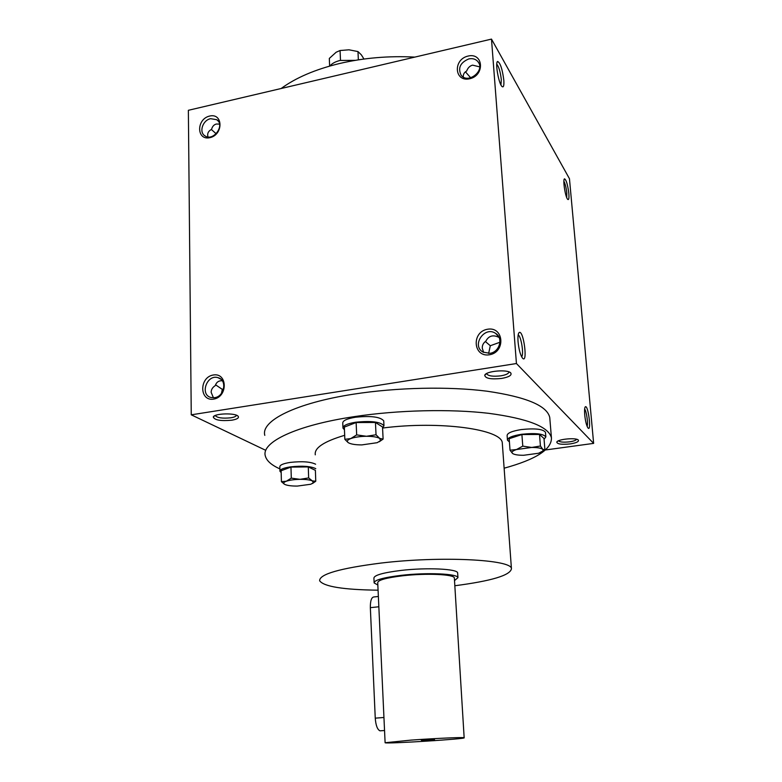<?xml version="1.0" encoding="UTF-8"?>
<svg xmlns="http://www.w3.org/2000/svg" width="782" height="782" viewBox="0 0 782 782"><rect width="100%" height="100%" fill="white"/><g stroke="black" fill="none" stroke-linecap="round" stroke-linejoin="round"><path stroke-width="1.17" d="M468.829 58.914C460.275 62.57 457.705 67.995 461.126 75.209C467.89 84.446 485.427 70.654 478.085 61.817C475.847 59.109 472.758 58.142 468.829 58.914M479.679 66.871L472.611 65.141C469.874 65.844 467.89 67.799 466.659 71.015C464.205 72.364 463.081 74.378 463.286 77.037M563.881 181.287C565.22 183.702 566.188 187.621 566.803 193.037L566.735 197.621M465.427 71.827L470.686 77.789M576.608 439.269C576.002 440.364 573.656 441.214 569.589 441.83C563.617 442.485 559.892 442.143 558.436 440.823M570.137 443.922C561.769 444.743 557.322 444.147 556.784 442.133C557.331 439.113 576.784 437.343 578.397 440.178C578.944 441.693 576.197 442.944 570.137 443.922M488.633 353.444L490.304 345.742L499.952 342.242M490.304 345.742L485.378 341.529M483.638 352.418L482.279 348.225C482.142 345.331 483.315 342.995 485.808 341.206C488.721 335.722 493.149 334.471 499.102 337.472M508.877 371.88L508.887 371.89C508.799 373.591 506.13 374.901 500.871 375.829C492.963 376.719 488.232 376.034 486.678 373.767L486.678 373.767M501.624 378.439C491.018 379.524 485.387 378.488 484.732 375.321C485.632 370.961 508.427 369.036 510.881 373.122C511.878 375.35 508.789 377.129 501.624 378.439M221.453 393.356L222.323 389.387L223.652 388.615M222.323 389.387L215.549 384.803M213.427 397.774L211.16 392.31C211.189 389.573 212.557 387.344 215.275 385.604C216.399 382.163 218.745 380.541 222.293 380.756M236.428 415.242C236.203 416.356 234.326 417.217 230.788 417.803C222.508 418.624 217.337 417.891 215.265 415.613L215.255 415.516M231.765 420.208C220.788 421.185 214.62 420.139 213.281 417.06C213.955 413.297 235.969 412.7 238.227 416.376C239.155 418.008 236.995 419.289 231.765 420.208M496.766 64.104C498.906 66.812 500.421 72.012 501.321 79.696L500.949 84.935M503.823 80.233C504.155 85.834 503.5 87.877 501.858 86.362C498.535 83.048 494.977 62.081 497.635 61.455C500.314 62.863 502.376 69.119 503.823 80.233M568.827 193.389C569.188 198.315 568.807 200.29 567.654 199.312C565.308 197.044 562.571 179.205 564.526 178.843C566.276 179.86 567.712 184.708 568.827 193.389M518.055 341.685C518.837 349.437 520.313 354.901 522.464 358.078C528.036 364.686 523.735 330.151 519.277 332.448C518.114 333.288 517.704 336.368 518.055 341.685M521.594 356.729C524.136 354.94 521.125 335.849 518.163 334.94M584.721 414.89C585.425 421.332 586.51 425.691 587.986 427.95C591.622 432.378 588.308 405.076 585.415 406.728C584.584 407.422 584.349 410.139 584.721 414.89M587.096 426.307C588.328 423.903 586.49 411.009 584.633 409.045M211.335 129.47L216.174 133.761M219.517 124.094L216.36 124.025C213.955 124.641 212.352 126.42 211.56 129.362C208.256 131.102 207.064 133.624 207.983 136.928M264.805 435.369C260.689 420.941 295.401 403.111 353.464 394.187C396.924 387.383 448.848 386.308 487.108 391.215C526.139 396.924 547.029 405.663 549.746 417.441L549.902 419.26M516.433 363.532L191.258 414.822L188.364 110.301L491.487 39.1L516.433 363.532L593.636 443.384L545.543 449.953M265.166 450.051L191.258 414.822M491.487 39.1L569.462 178.716L593.636 443.384M209.635 116.059C196.165 119.059 196.39 140.809 209.938 137.661C223.554 134.67 223.163 112.774 209.635 116.059M213.633 399.123C199.302 401.508 199.048 377.237 213.291 374.998C227.601 372.447 228.031 396.904 213.633 399.123M468.076 56.06C452.788 59.471 454.322 82.335 469.699 78.767C485.153 75.365 483.413 52.335 468.076 56.06M489.405 354.784C473.032 357.501 471.302 331.793 487.587 329.232C503.921 326.329 505.886 352.242 489.405 354.784M414.831 57.106C388.83 55.727 363.65 57.888 339.29 63.577C315.166 69.461 295.782 77.77 281.129 88.513M457.666 573.323L457.646 572.913C457.597 568.866 426.913 567.38 401.166 570.41C383.053 572.659 373.972 575.239 373.913 578.181L374.109 582.453M454.831 585.747C491.507 580.977 510.382 575.308 511.438 568.729C512.22 559.58 441.243 555.816 380.893 563.079C339.623 568.348 319.212 574.252 319.652 580.801C323.895 586.617 343.376 589.745 378.077 590.185M344.676 435.3C323.914 441.468 314.12 447.978 315.293 454.831M502.396 444.372L502.298 443.062C502.288 429.396 440.237 420.579 382.76 428.018M504.126 468.203C535.983 459.445 551.76 449.337 551.437 437.881C548.769 426.757 527.84 418.565 488.662 413.316C450.256 408.81 398.097 410.012 354.432 416.611C296.075 425.281 261.198 442.26 265.303 455.886C266.535 460.745 271.403 465.085 279.888 468.887M489.884 353.317L483.139 352.144C471.047 345.781 484.449 325.576 495.593 333.367C503.608 337.961 499.561 352.213 489.884 353.317M214.6 397.667L211.091 397.51C199.449 394.92 206.937 373.864 218.1 377.706C227.386 379.896 224.493 396.582 214.6 397.667M210.602 118.688C202.734 120.135 198.716 132.207 204.923 135.833C213.232 141.923 225.46 125.179 216.722 119.695L210.602 118.688M284.208 484.019L285.176 484.586C287.776 485.612 291.833 486.101 297.365 486.072L310.806 484.244L313.426 482.719L312.272 480.881C309.77 479.825 305.684 479.307 300.024 479.337C294.325 479.454 289.77 480.08 286.368 481.213C283.876 482.142 283.152 483.081 284.208 484.019L281.422 481.673L281.119 470.735L290.963 467.098L308.284 466.913L315.39 470.344L315.762 481.223L312.546 483.472M315.615 464.215C310.562 461.732 302.135 461.126 290.347 462.397C283.289 463.501 279.78 464.997 279.839 466.864L279.946 470.901M315.772 468.653C310.708 466.199 302.282 465.603 290.474 466.874C283.407 467.968 279.907 469.444 279.956 471.292L281.168 472.563M283.934 483.892L284.961 484.488M281.422 481.673L286.368 481.213L291.295 478.134L300.024 479.337L308.646 477.919L312.272 480.881L315.762 481.223M290.963 467.098L291.295 478.134M308.284 466.913L308.646 477.919M512.572 453.472L512.572 453.472C514.361 454.684 518.046 455.29 523.637 455.28L538.612 453.247L543.07 450.872L542.806 449.337C541.134 448.086 537.439 447.46 531.731 447.451L516.482 449.542C512.523 450.872 511.203 452.162 512.513 453.423L510.03 450.197L509.17 438.712L521.897 434.548L539.502 434.46L543.998 438.497L544.927 449.914L542.278 451.634M545.484 432.524L545.465 432.28C543.011 429.044 534.927 428.145 521.223 429.582C511.975 431.078 507.283 433.062 507.117 435.525L507.44 439.885M544.067 439.298L545.846 436.923C543.392 433.727 535.299 432.847 521.574 434.284C512.327 435.77 507.626 437.725 507.459 440.158L509.414 441.908M510.03 450.197L516.482 449.542L522.787 446.141L531.731 447.451L540.43 446.014L542.806 449.337L544.927 449.914M521.897 434.548L522.787 446.141M539.502 434.46L540.43 446.014M348.019 442.456L348.655 442.886C351.294 444.225 355.683 444.899 361.822 444.909L377.188 442.69L380.57 440.637L379.661 438.389C377.149 437.011 372.731 436.307 366.435 436.278C360.052 436.376 354.842 437.138 350.786 438.565C347.511 439.855 346.592 441.146 348.019 442.456L344.842 439.318L344.344 427.099L356.133 422.534L375.448 422.476L382.515 426.952L383.112 439.093L379.241 441.771M383.757 421.342L383.737 420.882C380.423 416.855 370.991 415.643 355.429 417.236C346.925 418.673 342.702 420.638 342.76 423.14L342.936 427.588M382.574 428.155L383.972 425.809C380.668 421.84 371.225 420.648 355.644 422.231C347.13 423.668 342.907 425.613 342.956 428.086L344.451 429.768M347.912 442.407L348.655 442.886M344.842 439.318L350.786 438.565L356.67 434.88L366.435 436.278L376.034 434.772L379.661 438.389L383.112 439.093M356.133 422.534L356.67 434.88M375.448 422.476L376.034 434.772M358.361 59.843L357.97 51.573L361.313 54.808L363.972 59.031M329.926 66.011C331.969 63.479 335.351 61.631 340.053 60.458L355.253 60.351M357.97 51.573L348.977 49.804L340.072 50.517L336.143 52.238L329.32 58.425L329.633 66.089M340.493 60.361L340.072 50.517M380.922 730.769L380.013 730.838C377.403 729.635 375.81 725.413 375.252 718.159L370.345 607.663C370.287 600.625 371.538 597.047 374.109 596.93L378.361 596.48M454.518 580.586L457.939 577.673C457.9 573.724 427.197 572.316 401.41 575.317C383.288 577.536 374.187 580.078 374.128 582.942L377.833 585.004M454.381 578.299L454.352 577.927C454.293 574.311 426.239 573.03 402.701 575.777C386.132 577.8 377.804 580.127 377.735 582.746L385.106 742.656M411.107 740.104L385.106 742.744C385.8 744.034 467.304 738.912 464.156 737.768C464.293 737.094 435.466 738.345 411.107 740.104M421.351 740.241L434.548 739.674L421.351 740.241M383.942 717.485L375.252 718.159M378.84 606.773L370.345 607.663M478.085 61.817L478.936 63.244M557.458 441.371L556.784 442.133M577.83 439.738L578.397 440.178M486.091 373.884L484.732 375.321M509.854 372.31L510.881 373.122M214.571 415.848L213.281 417.06M237.64 415.858L238.227 416.376M497.02 62.492L497.635 61.455M564.145 179.41L564.526 178.843M518.486 333.591L519.277 332.448M584.985 407.324L585.415 406.728M511.438 568.729L502.298 443.062M551.437 437.881L549.746 417.441M498.662 336.622L495.593 333.367M216.722 119.695L218.08 120.966M220.993 379.309L218.1 377.706M313.426 482.719L315.185 481.692M545.846 436.923L545.465 432.28M543.07 450.872L544.467 450.002M383.972 425.809L383.737 420.882M380.57 440.637L382.799 439.337M457.939 577.673L457.646 572.913M380.013 730.838L384.539 730.496M464.156 737.768L454.352 577.927"/></g></svg>
